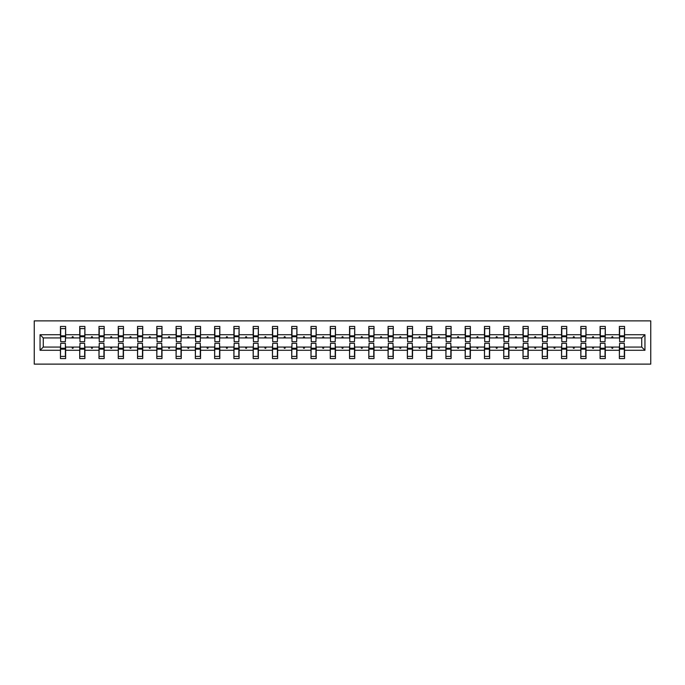 <?xml version="1.0" encoding="UTF-8"?>
<svg xmlns="http://www.w3.org/2000/svg" width="685" height="685" viewBox="0 0 685 685"><rect width="100%" height="100%" fill="white"/><g stroke="black" fill="none" stroke-linecap="round" stroke-linejoin="round"><path stroke-width="1.03" d="M34.25 364.12L650.75 364.12L650.75 320.88L34.25 320.88L34.25 364.12M619.617 345.214L619.368 347.072L605.283 347.072L605.035 345.214M644.945 350.283L641.734 347.072L641.734 337.928L644.945 334.717L644.945 350.283L624.557 350.283L624.557 358.563L619.368 358.563L619.368 347.072M641.734 337.928L624.557 337.928L624.557 326.437L619.368 326.437L619.368 334.717L605.283 334.717L605.035 339.786M619.617 339.786L619.368 334.717M600.343 345.214L600.094 347.072L586.009 347.072L585.761 345.214M619.368 350.283L605.283 350.283L605.283 358.563L600.094 358.563L600.094 347.072M605.283 334.717L605.283 326.437L600.094 326.437L600.094 334.717L586.009 334.717L585.761 339.786M600.343 339.786L600.094 334.717M581.068 345.214L580.82 347.072L566.735 347.072L566.495 345.214M600.094 350.283L586.009 350.283L586.009 358.563L580.82 358.563L580.82 347.072M586.009 334.717L586.009 326.437L580.82 326.437L580.82 334.717L566.735 334.717L566.495 339.786M581.068 339.786L580.82 334.717M561.794 345.214L561.546 347.072L547.461 347.072L547.221 345.214M580.82 350.283L566.735 350.283L566.735 358.563L561.546 358.563L561.546 347.072M566.735 334.717L566.735 326.437L561.546 326.437L561.546 334.717L547.461 334.717L547.221 339.786M561.794 339.786L561.546 334.717M542.52 345.214L542.272 347.072L528.195 347.072L527.947 345.214M561.546 350.283L547.461 350.283L547.461 358.563L542.272 358.563L542.272 347.072M547.461 334.717L547.461 326.437L542.272 326.437L542.272 334.717L528.195 334.717L527.947 339.786M542.52 339.786L542.272 334.717M523.246 345.214L523.006 347.072L508.921 347.072L508.672 345.214M542.272 350.283L528.195 350.283L528.195 358.563L523.006 358.563L523.006 347.072M528.195 334.717L528.195 326.437L523.006 326.437L523.006 334.717L508.921 334.717L508.672 339.786M523.246 339.786L523.006 334.717M503.98 345.214L503.732 347.072L489.647 347.072L489.398 345.214M523.006 350.283L508.921 350.283L508.921 358.563L503.732 358.563L503.732 347.072M508.921 334.717L508.921 326.437L503.732 326.437L503.732 334.717L489.647 334.717L489.398 339.786M503.98 339.786L503.732 334.717M484.706 345.214L484.458 347.072L470.372 347.072L470.124 345.214M503.732 350.283L489.647 350.283L489.647 358.563L484.458 358.563L484.458 347.072M489.647 334.717L489.647 326.437L484.458 326.437L484.458 334.717L470.372 334.717L470.124 339.786M484.706 339.786L484.458 334.717M465.432 345.214L465.183 347.072L451.098 347.072L450.85 345.214M484.458 350.283L470.372 350.283L470.372 358.563L465.183 358.563L465.183 347.072M470.372 334.717L470.372 326.437L465.183 326.437L465.183 334.717L451.098 334.717L450.85 339.786M465.432 339.786L465.183 334.717M446.158 345.214L445.909 347.072L431.824 347.072L431.576 345.214M465.183 350.283L451.098 350.283L451.098 358.563L445.909 358.563L445.909 347.072M451.098 334.717L451.098 326.437L445.909 326.437L445.909 334.717L431.824 334.717L431.576 339.786M446.158 339.786L445.909 334.717M426.883 345.214L426.635 347.072L412.55 347.072L412.301 345.214M445.909 350.283L431.824 350.283L431.824 358.563L426.635 358.563L426.635 347.072M431.824 334.717L431.824 326.437L426.635 326.437L426.635 334.717L412.55 334.717L412.301 339.786M426.883 339.786L426.635 334.717M407.609 345.214L407.361 347.072L393.276 347.072L393.027 345.214M426.635 350.283L412.55 350.283L412.55 358.563L407.361 358.563L407.361 347.072M412.55 334.717L412.55 326.437L407.361 326.437L407.361 334.717L393.276 334.717L393.027 339.786M407.609 339.786L407.361 334.717M388.335 345.214L388.087 347.072L374.001 347.072L373.762 345.214M407.361 350.283L393.276 350.283L393.276 358.563L388.087 358.563L388.087 347.072M393.276 334.717L393.276 326.437L388.087 326.437L388.087 334.717L374.001 334.717L373.762 339.786M388.335 339.786L388.087 334.717M369.061 345.214L368.813 347.072L354.727 347.072L354.487 345.214M388.087 350.283L374.001 350.283L374.001 358.563L368.813 358.563L368.813 347.072M374.001 334.717L374.001 326.437L368.813 326.437L368.813 334.717L354.727 334.717L354.487 339.786M369.061 339.786L368.813 334.717M349.787 345.214L349.538 347.072L335.462 347.072L335.213 345.214M368.813 350.283L354.727 350.283L354.727 358.563L349.538 358.563L349.538 347.072M354.727 334.717L354.727 326.437L349.538 326.437L349.538 334.717L335.462 334.717L335.213 339.786M349.787 339.786L349.538 334.717M330.512 345.214L330.273 347.072L316.187 347.072L315.939 345.214M349.538 350.283L335.462 350.283L335.462 358.563L330.273 358.563L330.273 347.072M335.462 334.717L335.462 326.437L330.273 326.437L330.273 334.717L316.187 334.717L315.939 339.786M330.512 339.786L330.273 334.717M311.238 345.214L310.999 347.072L296.913 347.072L296.665 345.214M330.273 350.283L316.187 350.283L316.187 358.563L310.999 358.563L310.999 347.072M316.187 334.717L316.187 326.437L310.999 326.437L310.999 334.717L296.913 334.717L296.665 339.786M311.238 339.786L310.999 334.717M291.973 345.214L291.724 347.072L277.639 347.072L277.391 345.214M310.999 350.283L296.913 350.283L296.913 358.563L291.724 358.563L291.724 347.072M296.913 334.717L296.913 326.437L291.724 326.437L291.724 334.717L277.639 334.717L277.391 339.786M291.973 339.786L291.724 334.717M272.699 345.214L272.45 347.072L258.365 347.072L258.117 345.214M291.724 350.283L277.639 350.283L277.639 358.563L272.45 358.563L272.45 347.072M277.639 334.717L277.639 326.437L272.45 326.437L272.45 334.717L258.365 334.717L258.117 339.786M272.699 339.786L272.45 334.717M253.424 345.214L253.176 347.072L239.091 347.072L238.842 345.214M272.45 350.283L258.365 350.283L258.365 358.563L253.176 358.563L253.176 347.072M258.365 334.717L258.365 326.437L253.176 326.437L253.176 334.717L239.091 334.717L238.842 339.786M253.424 339.786L253.176 334.717M234.15 345.214L233.902 347.072L219.817 347.072L219.568 345.214M253.176 350.283L239.091 350.283L239.091 358.563L233.902 358.563L233.902 347.072M239.091 334.717L239.091 326.437L233.902 326.437L233.902 334.717L219.817 334.717L219.568 339.786M234.15 339.786L233.902 334.717M214.876 345.214L214.628 347.072L200.542 347.072L200.294 345.214M233.902 350.283L219.817 350.283L219.817 358.563L214.628 358.563L214.628 347.072M219.817 334.717L219.817 326.437L214.628 326.437L214.628 334.717L200.542 334.717L200.294 339.786M214.876 339.786L214.628 334.717M195.602 345.214L195.353 347.072L181.268 347.072L181.02 345.214M214.628 350.283L200.542 350.283L200.542 358.563L195.353 358.563L195.353 347.072M200.542 334.717L200.542 326.437L195.353 326.437L195.353 334.717L181.268 334.717L181.02 339.786M195.602 339.786L195.353 334.717M176.328 345.214L176.079 347.072L161.994 347.072L161.754 345.214M195.353 350.283L181.268 350.283L181.268 358.563L176.079 358.563L176.079 347.072M181.268 334.717L181.268 326.437L176.079 326.437L176.079 334.717L161.994 334.717L161.754 339.786M176.328 339.786L176.079 334.717M157.053 345.214L156.805 347.072L142.728 347.072L142.48 345.214M176.079 350.283L161.994 350.283L161.994 358.563L156.805 358.563L156.805 347.072M161.994 334.717L161.994 326.437L156.805 326.437L156.805 334.717L142.728 334.717L142.48 339.786M157.053 339.786L156.805 334.717M137.779 345.214L137.539 347.072L123.454 347.072L123.206 345.214M156.805 350.283L142.728 350.283L142.728 358.563L137.539 358.563L137.539 347.072M142.728 334.717L142.728 326.437L137.539 326.437L137.539 334.717L123.454 334.717L123.206 339.786M137.779 339.786L137.539 334.717M118.505 345.214L118.265 347.072L104.18 347.072L103.932 345.214M137.539 350.283L123.454 350.283L123.454 358.563L118.265 358.563L118.265 347.072M123.454 334.717L123.454 326.437L118.265 326.437L118.265 334.717L104.18 334.717L103.932 339.786M118.505 339.786L118.265 334.717M99.239 345.214L98.991 347.072L84.906 347.072L84.657 345.214M118.265 350.283L104.18 350.283L104.18 358.563L98.991 358.563L98.991 347.072M104.18 334.717L104.18 326.437L98.991 326.437L98.991 334.717L84.906 334.717L84.657 339.786M99.239 339.786L98.991 334.717M79.965 345.214L79.717 347.072L65.632 347.072L65.632 358.563L60.443 358.563L60.443 347.072L43.266 347.072L40.055 350.283L40.055 334.717L43.266 337.928L43.266 347.072M98.991 350.283L84.906 350.283L84.906 358.563L79.717 358.563L79.717 347.072M84.906 334.717L84.906 326.437L79.717 326.437L79.717 334.717L65.632 334.717L65.632 326.437L60.443 326.437L60.443 334.717L40.055 334.717M79.965 339.786L79.717 334.717M60.691 345.214L60.443 347.072M60.691 339.786L60.443 334.717M624.309 345.214L624.557 350.283M624.557 337.928L624.309 339.786M605.283 350.283L605.283 347.072M586.009 350.283L586.009 347.072M566.735 350.283L566.735 347.072M547.461 350.283L547.461 347.072M528.195 350.283L528.195 347.072M508.921 350.283L508.921 347.072M489.647 350.283L489.647 347.072M470.372 350.283L470.372 347.072M451.098 350.283L451.098 347.072M431.824 350.283L431.824 347.072M412.55 350.283L412.55 347.072M393.276 350.283L393.276 347.072M374.001 350.283L374.001 347.072M354.727 350.283L354.727 347.072M335.462 350.283L335.462 347.072M316.187 350.283L316.187 347.072M296.913 350.283L296.913 347.072M277.639 350.283L277.639 347.072M258.365 350.283L258.365 347.072M239.091 350.283L239.091 347.072M219.817 350.283L219.817 347.072M200.542 350.283L200.542 347.072M181.268 350.283L181.268 347.072M161.994 350.283L161.994 347.072M142.728 350.283L142.728 347.072M123.454 350.283L123.454 347.072M104.18 350.283L104.18 347.072M84.906 350.283L84.906 347.072M644.945 334.717L624.557 334.717M79.717 350.283L65.632 350.283M60.443 350.283L40.055 350.283M611.568 337.928L613.084 337.928L612.638 336.695L612.022 336.695L611.568 337.928L605.283 337.928M619.368 337.928L613.084 337.928M611.568 347.072L612.022 348.305L612.638 348.305L613.084 347.072M592.294 337.928L593.809 337.928L593.364 336.695L592.748 336.695L592.294 337.928L586.009 337.928M600.094 337.928L593.809 337.928M592.294 347.072L592.748 348.305L593.364 348.305L593.809 347.072M573.02 337.928L574.535 337.928L574.09 336.695L573.473 336.695L573.02 337.928L566.735 337.928M580.82 337.928L574.535 337.928M573.02 347.072L573.473 348.305L574.09 348.305L574.535 347.072M553.745 337.928L555.27 337.928L554.816 336.695L554.199 336.695L553.745 337.928L547.461 337.928M561.546 337.928L555.27 337.928M553.745 347.072L554.199 348.305L554.816 348.305L555.27 347.072M534.471 337.928L535.995 337.928L535.542 336.695L534.925 336.695L534.471 337.928L528.195 337.928M542.272 337.928L535.995 337.928M534.471 347.072L534.925 348.305L535.542 348.305L535.995 347.072M515.206 337.928L516.721 337.928L516.267 336.695L515.651 336.695L515.206 337.928L508.921 337.928M523.006 337.928L516.721 337.928M515.206 347.072L515.651 348.305L516.267 348.305L516.721 347.072M495.931 337.928L497.447 337.928L496.993 336.695L496.377 336.695L495.931 337.928L489.647 337.928M503.732 337.928L497.447 337.928M495.931 347.072L496.377 348.305L496.993 348.305L497.447 347.072M476.657 337.928L478.173 337.928L477.719 336.695L477.103 336.695L476.657 337.928L470.372 337.928M484.458 337.928L478.173 337.928M476.657 347.072L477.103 348.305L477.719 348.305L478.173 347.072M457.383 337.928L458.899 337.928L458.445 336.695L457.828 336.695L457.383 337.928L451.098 337.928M465.183 337.928L458.899 337.928M457.383 347.072L457.828 348.305L458.445 348.305L458.899 347.072M438.109 337.928L439.624 337.928L439.179 336.695L438.554 336.695L438.109 337.928L431.824 337.928M445.909 337.928L439.624 337.928M438.109 347.072L438.554 348.305L439.179 348.305L439.624 347.072M418.835 337.928L420.35 337.928L419.905 336.695L419.288 336.695L418.835 337.928L412.55 337.928M426.635 337.928L420.35 337.928M418.835 347.072L419.288 348.305L419.905 348.305L420.35 347.072M399.56 337.928L401.076 337.928L400.631 336.695L400.014 336.695L399.56 337.928L393.276 337.928M407.361 337.928L401.076 337.928M399.56 347.072L400.014 348.305L400.631 348.305L401.076 347.072M380.286 337.928L381.802 337.928L381.357 336.695L380.74 336.695L380.286 337.928L374.001 337.928M388.087 337.928L381.802 337.928M380.286 347.072L380.74 348.305L381.357 348.305L381.802 347.072M361.012 337.928L362.528 337.928L362.082 336.695L361.466 336.695L361.012 337.928L354.727 337.928M368.813 337.928L362.528 337.928M361.012 347.072L361.466 348.305L362.082 348.305L362.528 347.072M341.738 337.928L343.262 337.928L342.808 336.695L342.192 336.695L341.738 337.928L335.462 337.928M349.538 337.928L343.262 337.928M341.738 347.072L342.192 348.305L342.808 348.305L343.262 347.072M322.472 337.928L323.988 337.928L323.534 336.695L322.918 336.695L322.472 337.928L316.187 337.928M330.273 337.928L323.988 337.928M322.472 347.072L322.918 348.305L323.534 348.305L323.988 347.072M303.198 337.928L304.714 337.928L304.26 336.695L303.643 336.695L303.198 337.928L296.913 337.928M310.999 337.928L304.714 337.928M303.198 347.072L303.643 348.305L304.26 348.305L304.714 347.072M283.924 337.928L285.44 337.928L284.986 336.695L284.369 336.695L283.924 337.928L277.639 337.928M291.724 337.928L285.44 337.928M283.924 347.072L284.369 348.305L284.986 348.305L285.44 347.072M264.65 337.928L266.165 337.928L265.712 336.695L265.095 336.695L264.65 337.928L258.365 337.928M272.45 337.928L266.165 337.928M264.65 347.072L265.095 348.305L265.712 348.305L266.165 347.072M245.376 337.928L246.891 337.928L246.446 336.695L245.821 336.695L245.376 337.928L239.091 337.928M253.176 337.928L246.891 337.928M245.376 347.072L245.821 348.305L246.446 348.305L246.891 347.072M226.101 337.928L227.617 337.928L227.172 336.695L226.555 336.695L226.101 337.928L219.817 337.928M233.902 337.928L227.617 337.928M226.101 347.072L226.555 348.305L227.172 348.305L227.617 347.072M206.827 337.928L208.343 337.928L207.898 336.695L207.281 336.695L206.827 337.928L200.542 337.928M214.628 337.928L208.343 337.928M206.827 347.072L207.281 348.305L207.898 348.305L208.343 347.072M187.553 337.928L189.069 337.928L188.623 336.695L188.007 336.695L187.553 337.928L181.268 337.928M195.353 337.928L189.069 337.928M187.553 347.072L188.007 348.305L188.623 348.305L189.069 347.072M168.279 337.928L169.794 337.928L169.349 336.695L168.733 336.695L168.279 337.928L161.994 337.928M176.079 337.928L169.794 337.928M168.279 347.072L168.733 348.305L169.349 348.305L169.794 347.072M149.005 337.928L150.529 337.928L150.075 336.695L149.458 336.695L149.005 337.928L142.728 337.928M156.805 337.928L150.529 337.928M149.005 347.072L149.458 348.305L150.075 348.305L150.529 347.072M129.73 337.928L131.255 337.928L130.801 336.695L130.184 336.695L129.73 337.928L123.454 337.928M137.539 337.928L131.255 337.928M129.73 347.072L130.184 348.305L130.801 348.305L131.255 347.072M110.465 337.928L111.98 337.928L111.527 336.695L110.91 336.695L110.465 337.928L104.18 337.928M118.265 337.928L111.98 337.928M110.465 347.072L110.91 348.305L111.527 348.305L111.98 347.072M91.191 337.928L92.706 337.928L92.252 336.695L91.636 336.695L91.191 337.928L84.906 337.928M98.991 337.928L92.706 337.928M91.191 347.072L91.636 348.305L92.252 348.305L92.706 347.072M71.916 337.928L73.432 337.928L72.978 336.695L72.362 336.695L71.916 337.928L65.632 337.928L65.632 334.717M79.717 337.928L73.432 337.928M71.916 347.072L72.362 348.305L72.978 348.305L73.432 347.072M65.383 345.214L65.632 347.072M65.632 337.928L65.383 339.786M60.443 337.928L43.266 337.928M641.734 347.072L624.557 347.072M60.691 336.755L60.691 328.603L65.632 328.603L65.383 341.695L60.691 341.695L60.691 336.755L65.383 336.755M65.383 348.245L65.383 356.397L60.443 356.397L60.691 343.305L65.383 343.305L65.383 348.245L60.691 348.245M79.965 336.755L79.965 328.603L84.906 328.603L84.657 341.695L79.965 341.695L79.965 336.755L84.657 336.755M84.657 348.245L84.657 356.397L79.717 356.397L79.965 343.305L84.657 343.305L84.657 348.245L79.965 348.245M99.239 336.755L99.239 328.603L104.18 328.603L103.932 341.695L99.239 341.695L99.239 336.755L103.932 336.755M103.932 348.245L103.932 356.397L98.991 356.397L99.239 343.305L103.932 343.305L103.932 348.245L99.239 348.245M118.505 336.755L118.505 328.603L123.454 328.603L123.206 341.695L118.505 341.695L118.505 336.755L123.206 336.755M123.206 348.245L123.206 356.397L118.265 356.397L118.505 343.305L123.206 343.305L123.206 348.245L118.505 348.245M137.779 336.755L137.779 328.603L142.728 328.603L142.48 341.695L137.779 341.695L137.779 336.755L142.48 336.755M142.48 348.245L142.48 356.397L137.539 356.397L137.779 343.305L142.48 343.305L142.48 348.245L137.779 348.245M157.053 336.755L157.053 328.603L161.994 328.603L161.754 341.695L157.053 341.695L157.053 336.755L161.754 336.755M161.754 348.245L161.754 356.397L156.805 356.397L157.053 343.305L161.754 343.305L161.754 348.245L157.053 348.245M176.328 336.755L176.328 328.603L181.268 328.603L181.02 341.695L176.328 341.695L176.328 336.755L181.02 336.755M181.02 348.245L181.02 356.397L176.079 356.397L176.328 343.305L181.02 343.305L181.02 348.245L176.328 348.245M195.602 336.755L195.602 328.603L200.542 328.603L200.294 341.695L195.602 341.695L195.602 336.755L200.294 336.755M200.294 348.245L200.294 356.397L195.353 356.397L195.602 343.305L200.294 343.305L200.294 348.245L195.602 348.245M214.876 336.755L214.876 328.603L219.817 328.603L219.568 341.695L214.876 341.695L214.876 336.755L219.568 336.755M219.568 348.245L219.568 356.397L214.628 356.397L214.876 343.305L219.568 343.305L219.568 348.245L214.876 348.245M234.15 336.755L234.15 328.603L239.091 328.603L238.842 341.695L234.15 341.695L234.15 336.755L238.842 336.755M238.842 348.245L238.842 356.397L233.902 356.397L234.15 343.305L238.842 343.305L238.842 348.245L234.15 348.245M253.424 336.755L253.424 328.603L258.365 328.603L258.117 341.695L253.424 341.695L253.424 336.755L258.117 336.755M258.117 348.245L258.117 356.397L253.176 356.397L253.424 343.305L258.117 343.305L258.117 348.245L253.424 348.245M272.699 336.755L272.699 328.603L277.639 328.603L277.391 341.695L272.699 341.695L272.699 336.755L277.391 336.755M277.391 348.245L277.391 356.397L272.45 356.397L272.699 343.305L277.391 343.305L277.391 348.245L272.699 348.245M291.973 336.755L291.973 328.603L296.913 328.603L296.665 341.695L291.973 341.695L291.973 336.755L296.665 336.755M296.665 348.245L296.665 356.397L291.724 356.397L291.973 343.305L296.665 343.305L296.665 348.245L291.973 348.245M311.238 336.755L311.238 328.603L316.187 328.603L315.939 341.695L311.238 341.695L311.238 336.755L315.939 336.755M315.939 348.245L315.939 356.397L310.999 356.397L311.238 343.305L315.939 343.305L315.939 348.245L311.238 348.245M330.512 336.755L330.512 328.603L335.462 328.603L335.213 341.695L330.512 341.695L330.512 336.755L335.213 336.755M335.213 348.245L335.213 356.397L330.273 356.397L330.512 343.305L335.213 343.305L335.213 348.245L330.512 348.245M349.787 336.755L349.787 328.603L354.727 328.603L354.487 341.695L349.787 341.695L349.787 336.755L354.487 336.755M354.487 348.245L354.487 356.397L349.538 356.397L349.787 343.305L354.487 343.305L354.487 348.245L349.787 348.245M369.061 336.755L369.061 328.603L374.001 328.603L373.762 341.695L369.061 341.695L369.061 336.755L373.762 336.755M373.762 348.245L373.762 356.397L368.813 356.397L369.061 343.305L373.762 343.305L373.762 348.245L369.061 348.245M388.335 336.755L388.335 328.603L393.276 328.603L393.027 341.695L388.335 341.695L388.335 336.755L393.027 336.755M393.027 348.245L393.027 356.397L388.087 356.397L388.335 343.305L393.027 343.305L393.027 348.245L388.335 348.245M407.609 336.755L407.609 328.603L412.55 328.603L412.301 341.695L407.609 341.695L407.609 336.755L412.301 336.755M412.301 348.245L412.301 356.397L407.361 356.397L407.609 343.305L412.301 343.305L412.301 348.245L407.609 348.245M426.883 336.755L426.883 328.603L431.824 328.603L431.576 341.695L426.883 341.695L426.883 336.755L431.576 336.755M431.576 348.245L431.576 356.397L426.635 356.397L426.883 343.305L431.576 343.305L431.576 348.245L426.883 348.245M446.158 336.755L446.158 328.603L451.098 328.603L450.85 341.695L446.158 341.695L446.158 336.755L450.85 336.755M450.85 348.245L450.85 356.397L445.909 356.397L446.158 343.305L450.85 343.305L450.85 348.245L446.158 348.245M465.432 336.755L465.432 328.603L470.372 328.603L470.124 341.695L465.432 341.695L465.432 336.755L470.124 336.755M470.124 348.245L470.124 356.397L465.183 356.397L465.432 343.305L470.124 343.305L470.124 348.245L465.432 348.245M484.706 336.755L484.706 328.603L489.647 328.603L489.398 341.695L484.706 341.695L484.706 336.755L489.398 336.755M489.398 348.245L489.398 356.397L484.458 356.397L484.706 343.305L489.398 343.305L489.398 348.245L484.706 348.245M503.98 336.755L503.98 328.603L508.921 328.603L508.672 341.695L503.98 341.695L503.98 336.755L508.672 336.755M508.672 348.245L508.672 356.397L503.732 356.397L503.98 343.305L508.672 343.305L508.672 348.245L503.98 348.245M523.246 336.755L523.246 328.603L528.195 328.603L527.947 341.695L523.246 341.695L523.246 336.755L527.947 336.755M527.947 348.245L527.947 356.397L523.006 356.397L523.246 343.305L527.947 343.305L527.947 348.245L523.246 348.245M542.52 336.755L542.52 328.603L547.461 328.603L547.221 341.695L542.52 341.695L542.52 336.755L547.221 336.755M547.221 348.245L547.221 356.397L542.272 356.397L542.52 343.305L547.221 343.305L547.221 348.245L542.52 348.245M561.794 336.755L561.794 328.603L566.735 328.603L566.495 341.695L561.794 341.695L561.794 336.755L566.495 336.755M566.495 348.245L566.495 356.397L561.546 356.397L561.794 343.305L566.495 343.305L566.495 348.245L561.794 348.245M581.068 336.755L581.068 328.603L586.009 328.603L585.761 341.695L581.068 341.695L581.068 336.755L585.761 336.755M585.761 348.245L585.761 356.397L580.82 356.397L581.068 343.305L585.761 343.305L585.761 348.245L581.068 348.245M600.343 336.755L600.343 328.603L605.283 328.603L605.035 341.695L600.343 341.695L600.343 336.755L605.035 336.755M605.035 348.245L605.035 356.397L600.094 356.397L600.343 343.305L605.035 343.305L605.035 348.245L600.343 348.245M619.617 336.755L619.617 328.603L624.557 328.603L624.309 341.695L619.617 341.695L619.617 336.755L624.309 336.755M624.309 348.245L624.309 356.397L619.368 356.397L619.617 343.305L624.309 343.305L624.309 348.245L619.617 348.245M65.383 348.99L60.691 348.99M60.691 336.01L65.383 336.01M79.965 336.01L84.657 336.01M99.239 336.01L103.932 336.01M84.657 348.99L79.965 348.99M103.932 348.99L99.239 348.99M118.505 336.01L123.206 336.01M137.779 336.01L142.48 336.01M123.206 348.99L118.505 348.99M142.48 348.99L137.779 348.99M157.053 336.01L161.754 336.01M161.754 348.99L157.053 348.99M176.328 336.01L181.02 336.01M181.02 348.99L176.328 348.99M195.602 336.01L200.294 336.01M200.294 348.99L195.602 348.99M214.876 336.01L219.568 336.01M219.568 348.99L214.876 348.99M234.15 336.01L238.842 336.01M238.842 348.99L234.15 348.99M253.424 336.01L258.117 336.01M258.117 348.99L253.424 348.99M272.699 336.01L277.391 336.01M277.391 348.99L272.699 348.99M291.973 336.01L296.665 336.01M296.665 348.99L291.973 348.99M311.238 336.01L315.939 336.01M315.939 348.99L311.238 348.99M330.512 336.01L335.213 336.01M335.213 348.99L330.512 348.99M349.787 336.01L354.487 336.01M354.487 348.99L349.787 348.99M369.061 336.01L373.762 336.01M373.762 348.99L369.061 348.99M388.335 336.01L393.027 336.01M393.027 348.99L388.335 348.99M407.609 336.01L412.301 336.01M412.301 348.99L407.609 348.99M426.883 336.01L431.576 336.01M431.576 348.99L426.883 348.99M446.158 336.01L450.85 336.01M450.85 348.99L446.158 348.99M465.432 336.01L470.124 336.01M470.124 348.99L465.432 348.99M484.706 336.01L489.398 336.01M489.398 348.99L484.706 348.99M503.98 336.01L508.672 336.01M508.672 348.99L503.98 348.99M523.246 336.01L527.947 336.01M527.947 348.99L523.246 348.99M542.52 336.01L547.221 336.01M547.221 348.99L542.52 348.99M561.794 336.01L566.495 336.01M566.495 348.99L561.794 348.99M581.068 336.01L585.761 336.01M585.761 348.99L581.068 348.99M600.343 336.01L605.035 336.01M605.035 348.99L600.343 348.99M619.617 336.01L624.309 336.01M624.309 348.99L619.617 348.99M65.383 349.17L60.691 349.17M60.691 335.83L65.383 335.83M79.965 335.83L84.657 335.83M99.239 335.83L103.932 335.83M84.657 349.17L79.965 349.17M103.932 349.17L99.239 349.17M118.505 335.83L123.206 335.83M137.779 335.83L142.48 335.83M123.206 349.17L118.505 349.17M142.48 349.17L137.779 349.17M157.053 335.83L161.754 335.83M161.754 349.17L157.053 349.17M176.328 335.83L181.02 335.83M181.02 349.17L176.328 349.17M195.602 335.83L200.294 335.83M200.294 349.17L195.602 349.17M214.876 335.83L219.568 335.83M219.568 349.17L214.876 349.17M234.15 335.83L238.842 335.83M238.842 349.17L234.15 349.17M253.424 335.83L258.117 335.83M258.117 349.17L253.424 349.17M272.699 335.83L277.391 335.83M277.391 349.17L272.699 349.17M291.973 335.83L296.665 335.83M296.665 349.17L291.973 349.17M311.238 335.83L315.939 335.83M315.939 349.17L311.238 349.17M330.512 335.83L335.213 335.83M335.213 349.17L330.512 349.17M349.787 335.83L354.487 335.83M354.487 349.17L349.787 349.17M369.061 335.83L373.762 335.83M373.762 349.17L369.061 349.17M388.335 335.83L393.027 335.83M393.027 349.17L388.335 349.17M407.609 335.83L412.301 335.83M412.301 349.17L407.609 349.17M426.883 335.83L431.576 335.83M431.576 349.17L426.883 349.17M446.158 335.83L450.85 335.83M450.85 349.17L446.158 349.17M465.432 335.83L470.124 335.83M470.124 349.17L465.432 349.17M484.706 335.83L489.398 335.83M489.398 349.17L484.706 349.17M503.98 335.83L508.672 335.83M508.672 349.17L503.98 349.17M523.246 335.83L527.947 335.83M527.947 349.17L523.246 349.17M542.52 335.83L547.221 335.83M547.221 349.17L542.52 349.17M561.794 335.83L566.495 335.83M566.495 349.17L561.794 349.17M581.068 335.83L585.761 335.83M585.761 349.17L581.068 349.17M600.343 335.83L605.035 335.83M605.035 349.17L600.343 349.17M619.617 335.83L624.309 335.83M624.309 349.17L619.617 349.17"/></g></svg>
